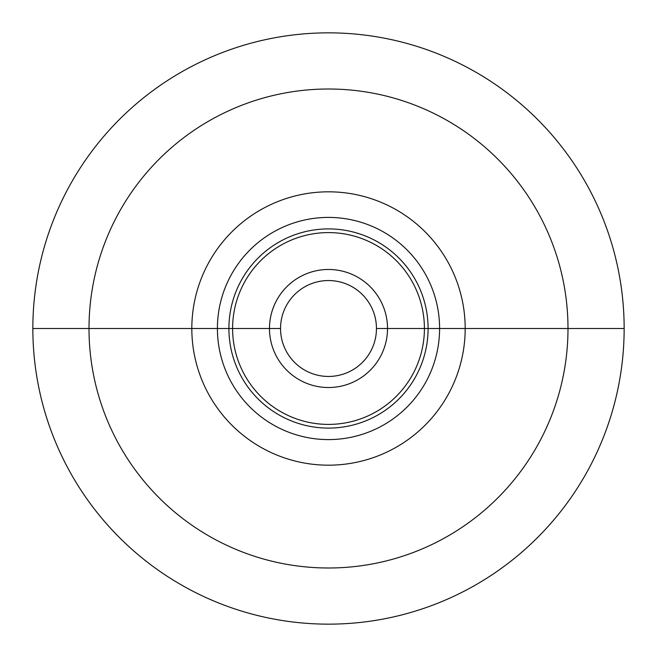 <?xml version="1.0" encoding="UTF-8"?>
<svg xmlns="http://www.w3.org/2000/svg" width="657" height="657" viewBox="0 0 657 657"><rect width="100%" height="100%" fill="white"/><g stroke="black" fill="none" stroke-linecap="round" stroke-linejoin="round"><path stroke-width="0.99" d="M228.907 328.5L217.41 328.5A111.09 111.09 0 0 1 328.5 217.41A111.09 111.09 0 0 1 439.59 328.5L428.093 328.5L439.59 328.5A111.09 111.09 0 0 1 328.5 439.59A111.09 111.09 0 0 1 217.41 328.5L228.907 328.5A99.593 99.593 0 0 1 328.5 228.907A99.593 99.593 0 0 1 428.093 328.5A99.593 99.593 0 0 0 328.5 228.907A99.593 99.593 0 0 0 228.907 328.5L232.594 328.5L228.907 328.5A99.593 99.593 0 0 0 328.5 428.093A99.593 99.593 0 0 0 428.093 328.5L424.406 328.5A95.906 95.906 0 0 0 328.5 232.594A95.906 95.906 0 0 0 232.594 328.5A95.906 95.906 0 0 1 328.5 232.594A95.906 95.906 0 0 1 424.406 328.5L387.523 328.5L424.406 328.5A95.906 95.906 0 0 1 328.5 424.406A95.906 95.906 0 0 1 232.594 328.5L269.477 328.5L232.594 328.5A95.906 95.906 0 0 0 328.5 424.406A95.906 95.906 0 0 0 424.406 328.5L428.093 328.5A99.593 99.593 0 0 1 328.5 428.093A99.593 99.593 0 0 1 228.907 328.5M217.41 328.5L191.819 328.5A136.681 136.681 0 0 0 328.5 465.181A136.681 136.681 0 0 0 465.181 328.5L439.59 328.5A111.09 111.09 0 0 1 328.5 439.59A111.09 111.09 0 0 1 217.41 328.5A111.09 111.09 0 0 1 328.5 217.41A111.09 111.09 0 0 1 439.59 328.5L465.181 328.5A136.681 136.681 0 0 0 328.5 191.819A136.681 136.681 0 0 0 191.819 328.5L217.41 328.5M191.819 328.5L89.007 328.5A239.493 239.493 0 0 1 328.5 89.007A239.493 239.493 0 0 1 567.993 328.5L465.181 328.5A136.681 136.681 0 0 0 328.5 191.819A136.681 136.681 0 0 0 191.819 328.5A136.681 136.681 0 0 0 328.5 465.181A136.681 136.681 0 0 0 465.181 328.5L567.993 328.5A239.493 239.493 0 0 1 328.5 567.993A239.493 239.493 0 0 1 89.007 328.5L191.819 328.5M624.15 328.5A295.65 295.65 0 0 1 328.5 624.15A295.65 295.65 0 0 1 32.85 328.5L89.007 328.5A239.493 239.493 0 0 0 328.5 567.993A239.493 239.493 0 0 0 567.993 328.5L624.15 328.5A295.65 295.65 0 0 0 328.5 32.85A295.65 295.65 0 0 0 32.85 328.5A295.65 295.65 0 0 0 328.5 624.15A295.65 295.65 0 0 0 624.15 328.5L567.993 328.5A239.493 239.493 0 0 0 328.5 89.007A239.493 239.493 0 0 0 89.007 328.5L32.85 328.5A295.65 295.65 0 0 1 328.5 32.85A295.65 295.65 0 0 1 624.15 328.5M387.523 328.5A59.023 59.023 0 0 0 328.5 269.477A59.023 59.023 0 0 0 269.477 328.5A59.023 59.023 0 0 0 328.5 387.523A59.023 59.023 0 0 0 387.523 328.5A59.023 59.023 0 0 1 328.5 387.523A59.023 59.023 0 0 1 269.477 328.5L280.547 328.5A47.953 47.953 0 0 0 328.5 376.453A47.953 47.953 0 0 0 376.453 328.5L387.515 328.5L376.453 328.5A47.953 47.953 0 0 1 328.5 376.453A47.953 47.953 0 0 1 280.547 328.5A47.953 47.953 0 0 1 328.5 280.547A47.953 47.953 0 0 1 376.453 328.5A47.953 47.953 0 0 0 328.5 280.547A47.953 47.953 0 0 0 280.547 328.5L269.485 328.5A59.023 59.023 0 0 1 328.5 269.477A59.023 59.023 0 0 1 387.523 328.5"/></g></svg>

